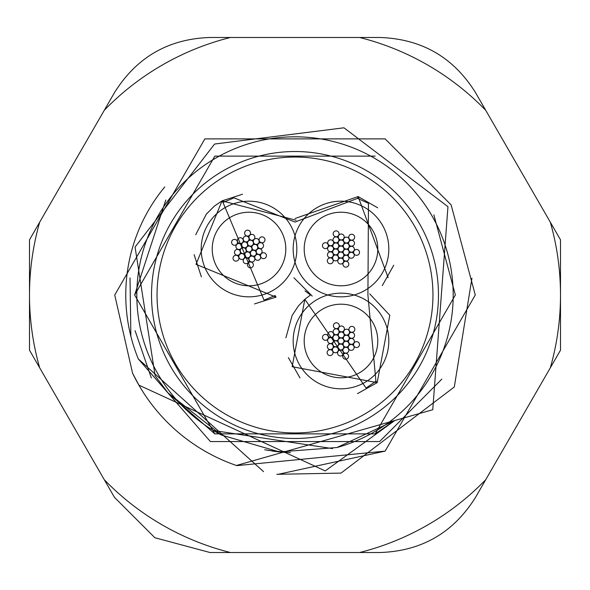 <?xml version="1.0" encoding="UTF-8"?>
<svg xmlns="http://www.w3.org/2000/svg" width="590" height="590" viewBox="0 0 590 590"><rect width="100%" height="100%" fill="white"/><g stroke="black" fill="none" stroke-linecap="round" stroke-linejoin="round"><path stroke-width="0.89" d="M135.088 330.717L151.32 377.954M236.413 465.481A180.267 180.267 0 0 1 132.566 373.175L138.893 385.13L325.223 470.923L394.71 420.582L336.912 447.537L279.232 451.903L221.449 435.051L168.003 392.903L155.126 375.756L135.066 247.048L214.598 144.034L343.97 127.801L447.957 206.692L432.758 409.733L236.413 465.481A180.267 180.267 0 0 1 132.566 373.175L114.733 295L204.87 138.886L385.13 138.886L451.114 204.87L475.267 295L385.13 451.114L236.87 465.635L385.13 451.114L475.267 295L451.114 204.87L475.267 295L385.13 451.114L277.617 474.426M132.566 373.175L114.733 295L204.87 138.886L385.13 138.886L451.114 204.87L385.13 138.886L204.87 138.886L114.733 295L132.566 373.175M419.254 223.263A143.473 143.473 0 0 0 223.263 170.746A143.473 143.473 0 0 0 170.746 366.737A143.473 143.473 0 0 0 366.737 419.254A143.473 143.473 0 0 0 419.254 223.263M130.021 278.023L130.862 336.182L130.029 277.956M104.283 479.707A265.5 265.5 0 0 0 230.402 552.52L210.04 552.52L154.86 537.733L114.46 497.341L29.5 350.18L29.5 239.82L114.46 92.66C136.6 57.23 168.46 38.837 210.04 37.48L379.96 37.48C421.71 38.933 453.57 57.326 475.54 92.66L560.5 239.82L560.5 350.18L475.54 497.341C453.4 532.77 421.54 551.163 379.96 552.52L230.402 552.52M441.836 379.127L379.613 441.556L210.387 441.556L379.613 441.556L441.836 379.127L379.613 441.556L210.387 441.556L138.318 358.956A169.227 169.227 0 0 1 164.75 186.956M210.387 441.556L138.318 358.956L210.387 441.556M471.948 278.207L454.3 386.974L340.983 473.106L276.85 474.301M263.568 471.661L138.318 358.956M230.402 37.48A265.5 265.5 0 0 0 104.283 110.293M39.678 222.187A265.5 265.5 0 0 0 39.678 367.813M359.598 552.52A265.5 265.5 0 0 0 485.718 479.707M550.323 367.813A265.5 265.5 0 0 0 550.323 222.187M485.718 110.293A265.5 265.5 0 0 0 359.598 37.48M432.957 295A137.957 137.957 0 0 1 295 432.957A137.957 137.957 0 0 1 157.043 295A137.957 137.957 0 0 1 295 157.043A137.957 137.957 0 0 1 432.957 295M369.738 293.886L389.806 315.267L377.187 382.637L292.168 366.707L304.838 299.292L366.051 388.036L375.919 381.265L367.924 295.007L368.47 203.336L357.599 198.351L295 222.047L233.994 197.864L223.02 202.466L264.032 300.163L275.065 295.531L276.031 297.131L195.998 264.32L222.054 200.866L296.106 220.254M318.534 298.761A47.827 47.827 0 0 0 298.761 363.44A47.827 47.827 0 0 0 363.44 383.212A47.827 47.827 0 0 0 383.212 318.534A47.827 47.827 0 0 0 318.534 298.761M295 218.514L358.123 196.559L388.139 277.683M312.221 296.099L293.886 277.75M316.292 289.97A47.827 47.827 0 0 0 381.944 273.708A47.827 47.827 0 0 0 365.682 208.056A47.827 47.827 0 0 0 300.03 224.318A47.827 47.827 0 0 0 316.292 289.97M235.58 203.115A47.827 47.827 0 0 0 203.115 262.454A47.827 47.827 0 0 0 262.454 294.911A47.827 47.827 0 0 0 294.911 235.58A47.827 47.827 0 0 0 235.58 203.115M353.919 345.976A2.943 2.943 0 0 1 355.158 342.001A2.943 2.943 0 0 1 359.133 343.233A2.943 2.943 0 0 1 357.901 347.208A2.943 2.943 0 0 1 353.919 345.976A2.943 2.943 0 0 1 355.158 342.001A2.943 2.943 0 0 1 359.133 343.233A2.943 2.943 0 0 1 357.901 347.208A2.943 2.943 0 0 1 353.919 345.976M348.815 342.753A2.943 2.943 0 0 1 350.047 338.778A2.943 2.943 0 0 1 354.022 340.01A2.943 2.943 0 0 1 352.791 343.985A2.943 2.943 0 0 1 348.815 342.753A2.943 2.943 0 0 1 350.047 338.778A2.943 2.943 0 0 1 354.022 340.01A2.943 2.943 0 0 1 352.791 343.985A2.943 2.943 0 0 1 348.815 342.753M348.587 348.793A2.943 2.943 0 0 1 349.818 344.818A2.943 2.943 0 0 1 353.794 346.05A2.943 2.943 0 0 1 352.562 350.025A2.943 2.943 0 0 1 348.587 348.793A2.943 2.943 0 0 1 349.818 344.818A2.943 2.943 0 0 1 353.794 346.05A2.943 2.943 0 0 1 352.562 350.025A2.943 2.943 0 0 1 348.587 348.793M343.491 345.578A2.943 2.943 0 0 1 344.722 341.603A2.943 2.943 0 0 1 348.697 342.834A2.943 2.943 0 0 1 347.466 346.809A2.943 2.943 0 0 1 343.491 345.578A2.943 2.943 0 0 1 344.722 341.603A2.943 2.943 0 0 1 348.697 342.834A2.943 2.943 0 0 1 347.466 346.809A2.943 2.943 0 0 1 343.491 345.578M343.255 351.596A2.943 2.943 0 0 1 344.486 347.621A2.943 2.943 0 0 1 348.461 348.852A2.943 2.943 0 0 1 347.23 352.827A2.943 2.943 0 0 1 343.255 351.596A2.943 2.943 0 0 1 344.486 347.621A2.943 2.943 0 0 1 348.461 348.852A2.943 2.943 0 0 1 347.23 352.827A2.943 2.943 0 0 1 343.255 351.596M343.019 357.629A2.943 2.943 0 0 1 344.25 353.653A2.943 2.943 0 0 1 348.225 354.885A2.943 2.943 0 0 1 346.994 358.86A2.943 2.943 0 0 1 343.019 357.629A2.943 2.943 0 0 1 344.25 353.653A2.943 2.943 0 0 1 348.225 354.885A2.943 2.943 0 0 1 346.994 358.86A2.943 2.943 0 0 1 343.019 357.629M338.151 348.388A2.943 2.943 0 0 1 339.383 344.413A2.943 2.943 0 0 1 343.358 345.644A2.943 2.943 0 0 1 342.126 349.619A2.943 2.943 0 0 1 338.151 348.388A2.943 2.943 0 0 1 339.383 344.413A2.943 2.943 0 0 1 343.358 345.644A2.943 2.943 0 0 1 342.126 349.619A2.943 2.943 0 0 1 338.151 348.388M337.908 354.413A2.943 2.943 0 0 1 339.139 350.431A2.943 2.943 0 0 1 343.122 351.662A2.943 2.943 0 0 1 341.89 355.645A2.943 2.943 0 0 1 337.908 354.413A2.943 2.943 0 0 1 339.139 350.431A2.943 2.943 0 0 1 343.122 351.662A2.943 2.943 0 0 1 341.89 355.645A2.943 2.943 0 0 1 337.908 354.413M327.48 354.007A2.943 2.943 0 0 1 328.711 350.032A2.943 2.943 0 0 1 332.686 351.264A2.943 2.943 0 0 1 331.455 355.239A2.943 2.943 0 0 1 327.48 354.007A2.943 2.943 0 0 1 328.711 350.032A2.943 2.943 0 0 1 332.686 351.264A2.943 2.943 0 0 1 331.455 355.239A2.943 2.943 0 0 1 327.48 354.007M332.819 351.197A2.943 2.943 0 0 1 334.051 347.222A2.943 2.943 0 0 1 338.026 348.454A2.943 2.943 0 0 1 336.794 352.429A2.943 2.943 0 0 1 332.819 351.197A2.943 2.943 0 0 1 334.051 347.222A2.943 2.943 0 0 1 338.026 348.454A2.943 2.943 0 0 1 336.794 352.429A2.943 2.943 0 0 1 332.819 351.197M333.04 345.172A2.943 2.943 0 0 1 334.272 341.197A2.943 2.943 0 0 1 338.254 342.429A2.943 2.943 0 0 1 337.015 346.404A2.943 2.943 0 0 1 333.04 345.172A2.943 2.943 0 0 1 334.272 341.197A2.943 2.943 0 0 1 338.254 342.429A2.943 2.943 0 0 1 337.015 346.404A2.943 2.943 0 0 1 333.04 345.172M327.708 347.975A2.943 2.943 0 0 1 328.94 344A2.943 2.943 0 0 1 332.915 345.231A2.943 2.943 0 0 1 331.683 349.206A2.943 2.943 0 0 1 327.708 347.975A2.943 2.943 0 0 1 328.94 344A2.943 2.943 0 0 1 332.915 345.231A2.943 2.943 0 0 1 331.683 349.206A2.943 2.943 0 0 1 327.708 347.975M327.944 341.957A2.943 2.943 0 0 1 329.176 337.981A2.943 2.943 0 0 1 333.158 339.213A2.943 2.943 0 0 1 331.919 343.188A2.943 2.943 0 0 1 327.944 341.957A2.943 2.943 0 0 1 329.176 337.981A2.943 2.943 0 0 1 333.158 339.213A2.943 2.943 0 0 1 331.919 343.188A2.943 2.943 0 0 1 327.944 341.957M322.841 338.734A2.943 2.943 0 0 1 324.072 334.759A2.943 2.943 0 0 1 328.047 335.99A2.943 2.943 0 0 1 326.816 339.965A2.943 2.943 0 0 1 322.841 338.734A2.943 2.943 0 0 1 324.072 334.759A2.943 2.943 0 0 1 328.047 335.99A2.943 2.943 0 0 1 326.816 339.965A2.943 2.943 0 0 1 322.841 338.734M328.18 335.924A2.943 2.943 0 0 1 329.412 331.949A2.943 2.943 0 0 1 333.387 333.18A2.943 2.943 0 0 1 332.155 337.156A2.943 2.943 0 0 1 328.18 335.924A2.943 2.943 0 0 1 329.412 331.949A2.943 2.943 0 0 1 333.387 333.18A2.943 2.943 0 0 1 332.155 337.156A2.943 2.943 0 0 1 328.18 335.924M333.276 339.139A2.943 2.943 0 0 1 334.508 335.164A2.943 2.943 0 0 1 338.483 336.396A2.943 2.943 0 0 1 337.251 340.371A2.943 2.943 0 0 1 333.276 339.139A2.943 2.943 0 0 1 334.508 335.164A2.943 2.943 0 0 1 338.483 336.396A2.943 2.943 0 0 1 337.251 340.371A2.943 2.943 0 0 1 333.276 339.139M338.38 342.355A2.943 2.943 0 0 1 339.611 338.38A2.943 2.943 0 0 1 343.587 339.611A2.943 2.943 0 0 1 342.355 343.587A2.943 2.943 0 0 1 338.38 342.355A2.943 2.943 0 0 1 339.611 338.38A2.943 2.943 0 0 1 343.587 339.611A2.943 2.943 0 0 1 342.355 343.587A2.943 2.943 0 0 1 338.38 342.355M343.719 339.545A2.943 2.943 0 0 1 344.951 335.57A2.943 2.943 0 0 1 348.926 336.802A2.943 2.943 0 0 1 347.694 340.777A2.943 2.943 0 0 1 343.719 339.545A2.943 2.943 0 0 1 344.951 335.57A2.943 2.943 0 0 1 348.926 336.802A2.943 2.943 0 0 1 347.694 340.777A2.943 2.943 0 0 1 343.719 339.545M349.051 336.743A2.943 2.943 0 0 1 350.283 332.767A2.943 2.943 0 0 1 354.266 333.999A2.943 2.943 0 0 1 353.034 337.974A2.943 2.943 0 0 1 349.051 336.743A2.943 2.943 0 0 1 350.283 332.767A2.943 2.943 0 0 1 354.266 333.999A2.943 2.943 0 0 1 353.034 337.974A2.943 2.943 0 0 1 349.051 336.743M349.287 330.71A2.943 2.943 0 0 1 350.519 326.735A2.943 2.943 0 0 1 354.494 327.966A2.943 2.943 0 0 1 353.263 331.941A2.943 2.943 0 0 1 349.287 330.71A2.943 2.943 0 0 1 350.519 326.735A2.943 2.943 0 0 1 354.494 327.966A2.943 2.943 0 0 1 353.263 331.941A2.943 2.943 0 0 1 349.287 330.71M343.948 333.52A2.943 2.943 0 0 1 345.18 329.545A2.943 2.943 0 0 1 349.155 330.776A2.943 2.943 0 0 1 347.923 334.751A2.943 2.943 0 0 1 343.948 333.52A2.943 2.943 0 0 1 345.18 329.545A2.943 2.943 0 0 1 349.155 330.776A2.943 2.943 0 0 1 347.923 334.751A2.943 2.943 0 0 1 343.948 333.52M338.616 336.33A2.943 2.943 0 0 1 339.847 332.354A2.943 2.943 0 0 1 343.822 333.586A2.943 2.943 0 0 1 342.591 337.561A2.943 2.943 0 0 1 338.616 336.33A2.943 2.943 0 0 1 339.847 332.354A2.943 2.943 0 0 1 343.822 333.586A2.943 2.943 0 0 1 342.591 337.561A2.943 2.943 0 0 1 338.616 336.33M333.512 333.121A2.943 2.943 0 0 1 334.744 329.146A2.943 2.943 0 0 1 338.719 330.378A2.943 2.943 0 0 1 337.487 334.353A2.943 2.943 0 0 1 333.512 333.121A2.943 2.943 0 0 1 334.744 329.146A2.943 2.943 0 0 1 338.719 330.378A2.943 2.943 0 0 1 337.487 334.353A2.943 2.943 0 0 1 333.512 333.121M338.852 330.304A2.943 2.943 0 0 1 340.083 326.329A2.943 2.943 0 0 1 344.058 327.561A2.943 2.943 0 0 1 342.827 331.536A2.943 2.943 0 0 1 338.852 330.304A2.943 2.943 0 0 1 340.083 326.329A2.943 2.943 0 0 1 344.058 327.561A2.943 2.943 0 0 1 342.827 331.536A2.943 2.943 0 0 1 338.852 330.304M333.748 327.089A2.943 2.943 0 0 1 334.98 323.114A2.943 2.943 0 0 1 338.955 324.345A2.943 2.943 0 0 1 337.723 328.32A2.943 2.943 0 0 1 333.748 327.089A2.943 2.943 0 0 1 334.98 323.114A2.943 2.943 0 0 1 338.955 324.345A2.943 2.943 0 0 1 337.723 328.32A2.943 2.943 0 0 1 333.748 327.089M373.536 323.836A36.787 36.787 0 0 1 358.137 373.536A36.787 36.787 0 0 1 308.437 358.137A36.787 36.787 0 0 1 323.836 308.437A36.787 36.787 0 0 1 373.536 323.836M338.623 235.351A2.943 2.943 0 0 1 334.582 236.339A2.943 2.943 0 0 1 333.593 232.29A2.943 2.943 0 0 1 337.635 231.31A2.943 2.943 0 0 1 338.623 235.351A2.943 2.943 0 0 1 334.582 236.339A2.943 2.943 0 0 1 333.593 232.29A2.943 2.943 0 0 1 337.635 231.31A2.943 2.943 0 0 1 338.623 235.351M338.483 241.384A2.943 2.943 0 0 1 334.434 242.372A2.943 2.943 0 0 1 333.453 238.331A2.943 2.943 0 0 1 337.495 237.342A2.943 2.943 0 0 1 338.483 241.384A2.943 2.943 0 0 1 334.434 242.372A2.943 2.943 0 0 1 333.453 238.331A2.943 2.943 0 0 1 337.495 237.342A2.943 2.943 0 0 1 338.483 241.384M343.778 238.485A2.943 2.943 0 0 1 339.737 239.474A2.943 2.943 0 0 1 338.749 235.425A2.943 2.943 0 0 1 342.79 234.444A2.943 2.943 0 0 1 343.778 238.485A2.943 2.943 0 0 1 339.737 239.474A2.943 2.943 0 0 1 338.749 235.425A2.943 2.943 0 0 1 342.79 234.444A2.943 2.943 0 0 1 343.778 238.485M343.638 244.511A2.943 2.943 0 0 1 339.597 245.499A2.943 2.943 0 0 1 338.608 241.45A2.943 2.943 0 0 1 342.65 240.469A2.943 2.943 0 0 1 343.638 244.511A2.943 2.943 0 0 1 339.597 245.499A2.943 2.943 0 0 1 338.608 241.45A2.943 2.943 0 0 1 342.65 240.469A2.943 2.943 0 0 1 343.638 244.511M348.919 241.62A2.943 2.943 0 0 1 344.877 242.601A2.943 2.943 0 0 1 343.889 238.559A2.943 2.943 0 0 1 347.938 237.571A2.943 2.943 0 0 1 348.919 241.62A2.943 2.943 0 0 1 344.877 242.601A2.943 2.943 0 0 1 343.889 238.559A2.943 2.943 0 0 1 347.938 237.571A2.943 2.943 0 0 1 348.919 241.62M354.221 238.721A2.943 2.943 0 0 1 350.172 239.71A2.943 2.943 0 0 1 349.192 235.668A2.943 2.943 0 0 1 353.233 234.68A2.943 2.943 0 0 1 354.221 238.721A2.943 2.943 0 0 1 350.172 239.71A2.943 2.943 0 0 1 349.192 235.668A2.943 2.943 0 0 1 353.233 234.68A2.943 2.943 0 0 1 354.221 238.721M348.793 247.645A2.943 2.943 0 0 1 344.752 248.633A2.943 2.943 0 0 1 343.764 244.584A2.943 2.943 0 0 1 347.805 243.604A2.943 2.943 0 0 1 348.793 247.645A2.943 2.943 0 0 1 344.752 248.633A2.943 2.943 0 0 1 343.764 244.584A2.943 2.943 0 0 1 347.805 243.604A2.943 2.943 0 0 1 348.793 247.645M354.081 244.754A2.943 2.943 0 0 1 350.04 245.742A2.943 2.943 0 0 1 349.051 241.701A2.943 2.943 0 0 1 353.093 240.713A2.943 2.943 0 0 1 354.081 244.754A2.943 2.943 0 0 1 350.04 245.742A2.943 2.943 0 0 1 349.051 241.701A2.943 2.943 0 0 1 353.093 240.713A2.943 2.943 0 0 1 354.081 244.754M359.096 253.914A2.943 2.943 0 0 1 355.055 254.902A2.943 2.943 0 0 1 354.066 250.861A2.943 2.943 0 0 1 358.108 249.872A2.943 2.943 0 0 1 359.096 253.914A2.943 2.943 0 0 1 355.055 254.902A2.943 2.943 0 0 1 354.066 250.861A2.943 2.943 0 0 1 358.108 249.872A2.943 2.943 0 0 1 359.096 253.914M353.941 250.772A2.943 2.943 0 0 1 349.9 251.76A2.943 2.943 0 0 1 348.911 247.719A2.943 2.943 0 0 1 352.953 246.731A2.943 2.943 0 0 1 353.941 250.772A2.943 2.943 0 0 1 349.9 251.76A2.943 2.943 0 0 1 348.911 247.719A2.943 2.943 0 0 1 352.953 246.731A2.943 2.943 0 0 1 353.941 250.772M348.661 253.678A2.943 2.943 0 0 1 344.612 254.666A2.943 2.943 0 0 1 343.631 250.617A2.943 2.943 0 0 1 347.672 249.636A2.943 2.943 0 0 1 348.661 253.678A2.943 2.943 0 0 1 344.612 254.666A2.943 2.943 0 0 1 343.631 250.617A2.943 2.943 0 0 1 347.672 249.636A2.943 2.943 0 0 1 348.661 253.678M353.801 256.812A2.943 2.943 0 0 1 349.759 257.8A2.943 2.943 0 0 1 348.771 253.752A2.943 2.943 0 0 1 352.82 252.771A2.943 2.943 0 0 1 353.801 256.812A2.943 2.943 0 0 1 349.759 257.8A2.943 2.943 0 0 1 348.771 253.752A2.943 2.943 0 0 1 352.82 252.771A2.943 2.943 0 0 1 353.801 256.812M348.52 259.703A2.943 2.943 0 0 1 344.479 260.684A2.943 2.943 0 0 1 343.491 256.643A2.943 2.943 0 0 1 347.532 255.654A2.943 2.943 0 0 1 348.52 259.703A2.943 2.943 0 0 1 344.479 260.684A2.943 2.943 0 0 1 343.491 256.643A2.943 2.943 0 0 1 347.532 255.654A2.943 2.943 0 0 1 348.52 259.703M348.38 265.736A2.943 2.943 0 0 1 344.331 266.724A2.943 2.943 0 0 1 343.351 262.675A2.943 2.943 0 0 1 347.392 261.695A2.943 2.943 0 0 1 348.38 265.736A2.943 2.943 0 0 1 344.331 266.724A2.943 2.943 0 0 1 343.351 262.675A2.943 2.943 0 0 1 347.392 261.695A2.943 2.943 0 0 1 348.38 265.736M343.225 262.602A2.943 2.943 0 0 1 339.176 263.59A2.943 2.943 0 0 1 338.195 259.541A2.943 2.943 0 0 1 342.237 258.56A2.943 2.943 0 0 1 343.225 262.602A2.943 2.943 0 0 1 339.176 263.59A2.943 2.943 0 0 1 338.195 259.541A2.943 2.943 0 0 1 342.237 258.56A2.943 2.943 0 0 1 343.225 262.602M343.365 256.576A2.943 2.943 0 0 1 339.316 257.565A2.943 2.943 0 0 1 338.336 253.516A2.943 2.943 0 0 1 342.377 252.535A2.943 2.943 0 0 1 343.365 256.576A2.943 2.943 0 0 1 339.316 257.565A2.943 2.943 0 0 1 338.336 253.516A2.943 2.943 0 0 1 342.377 252.535A2.943 2.943 0 0 1 343.365 256.576M343.498 250.544A2.943 2.943 0 0 1 339.457 251.532A2.943 2.943 0 0 1 338.468 247.483A2.943 2.943 0 0 1 342.517 246.502A2.943 2.943 0 0 1 343.498 250.544A2.943 2.943 0 0 1 339.457 251.532A2.943 2.943 0 0 1 338.468 247.483A2.943 2.943 0 0 1 342.517 246.502A2.943 2.943 0 0 1 343.498 250.544M338.343 247.409A2.943 2.943 0 0 1 334.301 248.397A2.943 2.943 0 0 1 333.313 244.349A2.943 2.943 0 0 1 337.362 243.368A2.943 2.943 0 0 1 338.343 247.409A2.943 2.943 0 0 1 334.301 248.397A2.943 2.943 0 0 1 333.313 244.349A2.943 2.943 0 0 1 337.362 243.368A2.943 2.943 0 0 1 338.343 247.409M333.195 244.275A2.943 2.943 0 0 1 329.154 245.256A2.943 2.943 0 0 1 328.165 241.214A2.943 2.943 0 0 1 332.214 240.226A2.943 2.943 0 0 1 333.195 244.275A2.943 2.943 0 0 1 329.154 245.256A2.943 2.943 0 0 1 328.165 241.214A2.943 2.943 0 0 1 332.214 240.226A2.943 2.943 0 0 1 333.195 244.275M327.907 247.173A2.943 2.943 0 0 1 323.858 248.154A2.943 2.943 0 0 1 322.878 244.113A2.943 2.943 0 0 1 326.919 243.124A2.943 2.943 0 0 1 327.907 247.173A2.943 2.943 0 0 1 323.858 248.154A2.943 2.943 0 0 1 322.878 244.113A2.943 2.943 0 0 1 326.919 243.124A2.943 2.943 0 0 1 327.907 247.173M333.062 250.315A2.943 2.943 0 0 1 329.014 251.296A2.943 2.943 0 0 1 328.033 247.254A2.943 2.943 0 0 1 332.074 246.266A2.943 2.943 0 0 1 333.062 250.315A2.943 2.943 0 0 1 329.014 251.296A2.943 2.943 0 0 1 328.033 247.254A2.943 2.943 0 0 1 332.074 246.266A2.943 2.943 0 0 1 333.062 250.315M338.21 253.442A2.943 2.943 0 0 1 334.161 254.43A2.943 2.943 0 0 1 333.18 250.381A2.943 2.943 0 0 1 337.222 249.4A2.943 2.943 0 0 1 338.21 253.442A2.943 2.943 0 0 1 334.161 254.43A2.943 2.943 0 0 1 333.18 250.381A2.943 2.943 0 0 1 337.222 249.4A2.943 2.943 0 0 1 338.21 253.442M338.077 259.467A2.943 2.943 0 0 1 334.036 260.456A2.943 2.943 0 0 1 333.048 256.414A2.943 2.943 0 0 1 337.096 255.426A2.943 2.943 0 0 1 338.077 259.467A2.943 2.943 0 0 1 334.036 260.456A2.943 2.943 0 0 1 333.048 256.414A2.943 2.943 0 0 1 337.096 255.426A2.943 2.943 0 0 1 338.077 259.467M332.922 256.333A2.943 2.943 0 0 1 328.873 257.314A2.943 2.943 0 0 1 327.893 253.272A2.943 2.943 0 0 1 331.934 252.284A2.943 2.943 0 0 1 332.922 256.333A2.943 2.943 0 0 1 328.873 257.314A2.943 2.943 0 0 1 327.893 253.272A2.943 2.943 0 0 1 331.934 252.284A2.943 2.943 0 0 1 332.922 256.333M332.782 262.366A2.943 2.943 0 0 1 328.741 263.346A2.943 2.943 0 0 1 327.752 259.305A2.943 2.943 0 0 1 331.794 258.317A2.943 2.943 0 0 1 332.782 262.366A2.943 2.943 0 0 1 328.741 263.346A2.943 2.943 0 0 1 327.752 259.305A2.943 2.943 0 0 1 331.794 258.317A2.943 2.943 0 0 1 332.782 262.366M309.551 229.901A36.787 36.787 0 0 1 360.099 217.577A36.787 36.787 0 0 1 372.423 268.126A36.787 36.787 0 0 1 321.875 280.449A36.787 36.787 0 0 1 309.551 229.901M260.669 256.525A2.943 2.943 0 0 1 262.683 252.881A2.943 2.943 0 0 1 266.326 254.887A2.943 2.943 0 0 1 264.313 258.531A2.943 2.943 0 0 1 260.669 256.525A2.943 2.943 0 0 1 262.683 252.881A2.943 2.943 0 0 1 266.326 254.887A2.943 2.943 0 0 1 264.313 258.531A2.943 2.943 0 0 1 260.669 256.525M256.326 252.336A2.943 2.943 0 0 1 258.339 248.692A2.943 2.943 0 0 1 261.982 250.698A2.943 2.943 0 0 1 259.969 254.342A2.943 2.943 0 0 1 256.326 252.336A2.943 2.943 0 0 1 258.339 248.692A2.943 2.943 0 0 1 261.982 250.698A2.943 2.943 0 0 1 259.969 254.342A2.943 2.943 0 0 1 256.326 252.336M254.873 258.199A2.943 2.943 0 0 1 256.886 254.556A2.943 2.943 0 0 1 260.529 256.562A2.943 2.943 0 0 1 258.516 260.205A2.943 2.943 0 0 1 254.873 258.199A2.943 2.943 0 0 1 256.886 254.556A2.943 2.943 0 0 1 260.529 256.562A2.943 2.943 0 0 1 258.516 260.205A2.943 2.943 0 0 1 254.873 258.199M250.536 254.017A2.943 2.943 0 0 1 252.55 250.374A2.943 2.943 0 0 1 256.193 252.38A2.943 2.943 0 0 1 254.179 256.023A2.943 2.943 0 0 1 250.536 254.017A2.943 2.943 0 0 1 252.55 250.374A2.943 2.943 0 0 1 256.193 252.38A2.943 2.943 0 0 1 254.179 256.023A2.943 2.943 0 0 1 250.536 254.017M249.091 259.858A2.943 2.943 0 0 1 251.097 256.215A2.943 2.943 0 0 1 254.74 258.228A2.943 2.943 0 0 1 252.734 261.872A2.943 2.943 0 0 1 249.091 259.858A2.943 2.943 0 0 1 251.097 256.215A2.943 2.943 0 0 1 254.74 258.228A2.943 2.943 0 0 1 252.734 261.872A2.943 2.943 0 0 1 249.091 259.858M247.63 265.721A2.943 2.943 0 0 1 249.644 262.078A2.943 2.943 0 0 1 253.287 264.091A2.943 2.943 0 0 1 251.274 267.735A2.943 2.943 0 0 1 247.63 265.721A2.943 2.943 0 0 1 249.644 262.078A2.943 2.943 0 0 1 253.287 264.091A2.943 2.943 0 0 1 251.274 267.735A2.943 2.943 0 0 1 247.63 265.721M244.739 255.691A2.943 2.943 0 0 1 246.745 252.041A2.943 2.943 0 0 1 250.389 254.054A2.943 2.943 0 0 1 248.383 257.697A2.943 2.943 0 0 1 244.739 255.691A2.943 2.943 0 0 1 246.745 252.041A2.943 2.943 0 0 1 250.389 254.054A2.943 2.943 0 0 1 248.383 257.697A2.943 2.943 0 0 1 244.739 255.691M243.287 261.54A2.943 2.943 0 0 1 245.3 257.896A2.943 2.943 0 0 1 248.943 259.902A2.943 2.943 0 0 1 246.93 263.546A2.943 2.943 0 0 1 243.287 261.54A2.943 2.943 0 0 1 245.3 257.896A2.943 2.943 0 0 1 248.943 259.902A2.943 2.943 0 0 1 246.93 263.546A2.943 2.943 0 0 1 243.287 261.54M233.146 259.032A2.943 2.943 0 0 1 235.159 255.381A2.943 2.943 0 0 1 238.803 257.395A2.943 2.943 0 0 1 236.789 261.038A2.943 2.943 0 0 1 233.146 259.032A2.943 2.943 0 0 1 235.159 255.381A2.943 2.943 0 0 1 238.803 257.395A2.943 2.943 0 0 1 236.789 261.038A2.943 2.943 0 0 1 233.146 259.032M238.95 257.358A2.943 2.943 0 0 1 240.963 253.715A2.943 2.943 0 0 1 244.607 255.728A2.943 2.943 0 0 1 242.593 259.371A2.943 2.943 0 0 1 238.95 257.358A2.943 2.943 0 0 1 240.963 253.715A2.943 2.943 0 0 1 244.607 255.728A2.943 2.943 0 0 1 242.593 259.371A2.943 2.943 0 0 1 238.95 257.358M240.388 251.502A2.943 2.943 0 0 1 242.402 247.859A2.943 2.943 0 0 1 246.045 249.872A2.943 2.943 0 0 1 244.031 253.516A2.943 2.943 0 0 1 240.388 251.502A2.943 2.943 0 0 1 242.402 247.859A2.943 2.943 0 0 1 246.045 249.872A2.943 2.943 0 0 1 244.031 253.516A2.943 2.943 0 0 1 240.388 251.502M234.599 253.169A2.943 2.943 0 0 1 236.612 249.526A2.943 2.943 0 0 1 240.255 251.539A2.943 2.943 0 0 1 238.242 255.182A2.943 2.943 0 0 1 234.599 253.169A2.943 2.943 0 0 1 236.612 249.526A2.943 2.943 0 0 1 240.255 251.539A2.943 2.943 0 0 1 238.242 255.182A2.943 2.943 0 0 1 234.599 253.169M236.052 247.328A2.943 2.943 0 0 1 238.058 243.685A2.943 2.943 0 0 1 241.701 245.698A2.943 2.943 0 0 1 239.695 249.341A2.943 2.943 0 0 1 236.052 247.328A2.943 2.943 0 0 1 238.058 243.685A2.943 2.943 0 0 1 241.701 245.698A2.943 2.943 0 0 1 239.695 249.341A2.943 2.943 0 0 1 236.052 247.328M231.7 243.139A2.943 2.943 0 0 1 233.714 239.496A2.943 2.943 0 0 1 237.357 241.502A2.943 2.943 0 0 1 235.344 245.152A2.943 2.943 0 0 1 231.7 243.139A2.943 2.943 0 0 1 233.714 239.496A2.943 2.943 0 0 1 237.357 241.502A2.943 2.943 0 0 1 235.344 245.152A2.943 2.943 0 0 1 231.7 243.139M237.497 241.465A2.943 2.943 0 0 1 239.511 237.822A2.943 2.943 0 0 1 243.154 239.835A2.943 2.943 0 0 1 241.14 243.478A2.943 2.943 0 0 1 237.497 241.465A2.943 2.943 0 0 1 239.511 237.822A2.943 2.943 0 0 1 243.154 239.835A2.943 2.943 0 0 1 241.14 243.478A2.943 2.943 0 0 1 237.497 241.465M241.841 245.647A2.943 2.943 0 0 1 243.847 242.003A2.943 2.943 0 0 1 247.49 244.017A2.943 2.943 0 0 1 245.484 247.66A2.943 2.943 0 0 1 241.841 245.647A2.943 2.943 0 0 1 243.847 242.003A2.943 2.943 0 0 1 247.49 244.017A2.943 2.943 0 0 1 245.484 247.66A2.943 2.943 0 0 1 241.841 245.647M246.185 249.828A2.943 2.943 0 0 1 248.198 246.185A2.943 2.943 0 0 1 251.842 248.198A2.943 2.943 0 0 1 249.828 251.842A2.943 2.943 0 0 1 246.185 249.828A2.943 2.943 0 0 1 248.198 246.185A2.943 2.943 0 0 1 251.842 248.198A2.943 2.943 0 0 1 249.828 251.842A2.943 2.943 0 0 1 246.185 249.828M251.982 248.154A2.943 2.943 0 0 1 253.995 244.511A2.943 2.943 0 0 1 257.638 246.524A2.943 2.943 0 0 1 255.625 250.167A2.943 2.943 0 0 1 251.982 248.154A2.943 2.943 0 0 1 253.995 244.511A2.943 2.943 0 0 1 257.638 246.524A2.943 2.943 0 0 1 255.625 250.167A2.943 2.943 0 0 1 251.982 248.154M257.778 246.487A2.943 2.943 0 0 1 259.784 242.844A2.943 2.943 0 0 1 263.428 244.857A2.943 2.943 0 0 1 261.422 248.501A2.943 2.943 0 0 1 257.778 246.487A2.943 2.943 0 0 1 259.784 242.844A2.943 2.943 0 0 1 263.428 244.857A2.943 2.943 0 0 1 261.422 248.501A2.943 2.943 0 0 1 257.778 246.487M259.224 240.631A2.943 2.943 0 0 1 261.237 236.988A2.943 2.943 0 0 1 264.881 239.002A2.943 2.943 0 0 1 262.867 242.645A2.943 2.943 0 0 1 259.224 240.631A2.943 2.943 0 0 1 261.237 236.988A2.943 2.943 0 0 1 264.881 239.002A2.943 2.943 0 0 1 262.867 242.645A2.943 2.943 0 0 1 259.224 240.631M253.42 242.298A2.943 2.943 0 0 1 255.433 238.655A2.943 2.943 0 0 1 259.076 240.668A2.943 2.943 0 0 1 257.07 244.312A2.943 2.943 0 0 1 253.42 242.298A2.943 2.943 0 0 1 255.433 238.655A2.943 2.943 0 0 1 259.076 240.668A2.943 2.943 0 0 1 257.07 244.312A2.943 2.943 0 0 1 253.42 242.298M247.638 243.972A2.943 2.943 0 0 1 249.644 240.329A2.943 2.943 0 0 1 253.294 242.343A2.943 2.943 0 0 1 251.281 245.986A2.943 2.943 0 0 1 247.638 243.972A2.943 2.943 0 0 1 249.644 240.329A2.943 2.943 0 0 1 253.294 242.343A2.943 2.943 0 0 1 251.281 245.986A2.943 2.943 0 0 1 247.638 243.972M243.287 239.798A2.943 2.943 0 0 1 245.3 236.155A2.943 2.943 0 0 1 248.943 238.168A2.943 2.943 0 0 1 246.93 241.812A2.943 2.943 0 0 1 243.287 239.798A2.943 2.943 0 0 1 245.3 236.155A2.943 2.943 0 0 1 248.943 238.168A2.943 2.943 0 0 1 246.93 241.812A2.943 2.943 0 0 1 243.287 239.798M249.091 238.124A2.943 2.943 0 0 1 251.097 234.481A2.943 2.943 0 0 1 254.74 236.494A2.943 2.943 0 0 1 252.734 240.137A2.943 2.943 0 0 1 249.091 238.124A2.943 2.943 0 0 1 251.097 234.481A2.943 2.943 0 0 1 254.74 236.494A2.943 2.943 0 0 1 252.734 240.137A2.943 2.943 0 0 1 249.091 238.124M244.739 233.942A2.943 2.943 0 0 1 246.753 230.299A2.943 2.943 0 0 1 250.396 232.305A2.943 2.943 0 0 1 248.383 235.948A2.943 2.943 0 0 1 244.739 233.942A2.943 2.943 0 0 1 246.753 230.299A2.943 2.943 0 0 1 250.396 232.305A2.943 2.943 0 0 1 248.383 235.948A2.943 2.943 0 0 1 244.739 233.942M284.358 238.81A36.787 36.787 0 0 1 259.217 284.358A36.787 36.787 0 0 1 213.669 259.217A36.787 36.787 0 0 1 238.81 213.669A36.787 36.787 0 0 1 284.358 238.81M336.912 447.537A158.194 158.194 0 0 0 431.998 215.903A158.194 158.194 0 0 0 215.903 158.002A158.194 158.194 0 0 0 221.449 435.051M165.797 200.032L134.645 295L214.826 433.871L375.174 433.871L455.355 295L433.871 214.826M375.174 156.129L214.826 156.129L134.645 295L214.826 433.871L375.174 433.871L394.71 420.582L375.174 433.871L214.826 433.871M168.003 392.903L214.826 433.871L375.174 433.871L394.71 420.582L375.174 433.871L214.826 433.871L168.003 392.903L214.826 433.871L375.174 433.871L394.71 420.582L375.174 433.871L214.826 433.871L168.003 392.903L214.826 433.871L375.174 433.871L394.71 420.582L375.174 433.871L214.826 433.871L168.003 392.903M375.919 381.265L377.187 382.637L357.459 393.655M357.599 198.351L358.123 196.559L377.703 207.82M223.02 202.466L222.054 200.866L214.31 206.146L206.36 214.096L195.703 234.754M279.232 451.903L264.689 449.772M284.306 452.338L274.586 451.372M284.402 452.346L272.433 451.077M290.464 452.648L268.133 450.399M332.517 448.599L212.909 430.42M275.508 451.49L281.098 452.08M273.598 451.239L283.657 452.294M278.451 451.829L280.088 451.992M277.757 451.748L280.471 452.029M305.03 290.877L310.488 295L304.838 299.292L298.319 306.033L292.146 315.429L285.892 337.819M288.37 357.621L299.978 377.91M382.291 285.612L393.737 265.227M242.534 194.213L222.054 200.866M254.482 303.924L276.031 297.131M194.117 254.651L201.382 276.872"/></g></svg>
